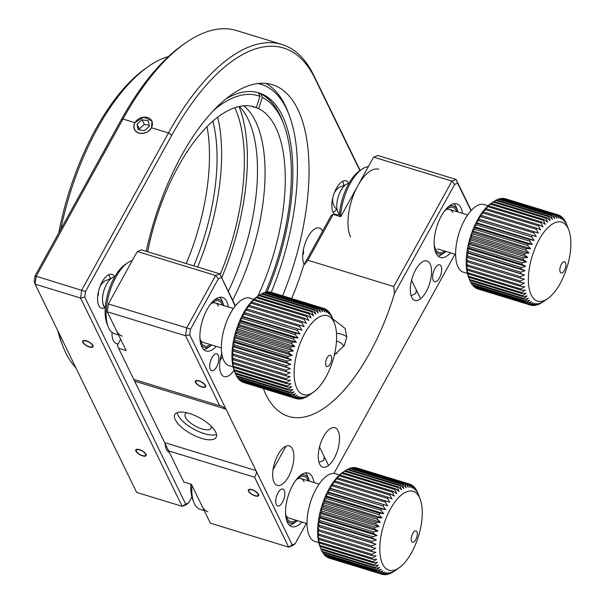 <?xml version="1.0" encoding="UTF-8"?>
<svg xmlns="http://www.w3.org/2000/svg" width="605" height="605" viewBox="0 0 605 605"><rect width="100%" height="100%" fill="white"/><g stroke="black" fill="none" stroke-linecap="round" stroke-linejoin="round"><path stroke-width="0.91" d="M334.353 355.014L344.336 345.455L346.801 336.811L345.039 328.364L332.727 318.835M263.349 388.554A147.378 65.302 107 0 0 265.95 394.581A147.378 65.302 107 0 0 288.57 416.406A147.378 65.302 107 0 0 394.475 293.501L393.764 286.52L451.95 181.107L373.618 157.134L377.77 155.477L456.094 179.451L471.227 210.48M228.357 306.947A28.004 12.41 107 0 0 226.792 301.592A28.004 12.41 107 0 0 222.496 297.441A28.004 12.41 107 0 0 204.528 314.789A28.004 12.41 107 0 0 201.805 346.846A28.004 12.41 107 0 0 206.101 350.998A28.004 12.41 107 0 0 216.28 346.4M210.336 369.421A8.841 3.917 107 0 0 211.697 370.729A8.841 3.917 107 0 0 217.369 365.254A8.841 3.917 107 0 0 218.231 355.127A8.841 3.917 107 0 0 216.87 353.819A8.841 3.917 107 0 0 211.198 359.302A8.841 3.917 107 0 0 210.336 369.421M433.21 280.418A8.841 3.917 107 0 0 434.571 281.726A8.841 3.917 107 0 0 440.243 276.251A8.841 3.917 107 0 0 441.098 266.124A8.841 3.917 107 0 0 439.744 264.816A8.841 3.917 107 0 0 434.072 270.299A8.841 3.917 107 0 0 433.21 280.418M276.303 504.676A8.841 3.917 107 0 0 277.657 505.984A8.841 3.917 107 0 0 283.337 500.509A8.841 3.917 107 0 0 284.191 490.383A8.841 3.917 107 0 0 282.837 489.074A8.841 3.917 107 0 0 277.166 494.55A8.841 3.917 107 0 0 276.303 504.676M462.613 213.399A28.004 12.41 107 0 0 461.048 208.044A28.004 12.41 107 0 0 456.752 203.893A28.004 12.41 107 0 0 438.784 221.241A28.004 12.41 107 0 0 436.061 253.306A28.004 12.41 107 0 0 440.357 257.45A28.004 12.41 107 0 0 450.536 252.86M411.075 295.671L415.817 293.569L416.263 289.863M411.733 297.373A20.631 9.143 107 0 0 414.901 300.428A20.631 9.143 107 0 0 428.136 287.647A20.631 9.143 107 0 0 430.14 264.022A20.631 9.143 107 0 0 426.979 260.967A20.631 9.143 107 0 0 413.737 273.747A20.631 9.143 107 0 0 411.733 297.373M319.024 462.417L323.766 460.314L324.212 456.609M319.682 464.118A20.631 9.143 107 0 0 322.851 467.173A20.631 9.143 107 0 0 336.085 454.393A20.631 9.143 107 0 0 338.089 430.768A20.631 9.143 107 0 0 334.928 427.712A20.631 9.143 107 0 0 321.686 440.5A20.631 9.143 107 0 0 319.682 464.118M314.018 482.578A28.004 12.41 107 0 0 312.452 477.224A28.004 12.41 107 0 0 308.157 473.08A28.004 12.41 107 0 0 290.188 490.421A28.004 12.41 107 0 0 287.466 522.486A28.004 12.41 107 0 0 291.761 526.63A28.004 12.41 107 0 0 301.94 522.039M248.496 491.215A5.899 2.269 -151.1 0 0 253.767 495.389A5.899 2.269 -151.1 0 0 258.713 495.608A5.899 2.269 -151.1 0 0 258.607 494.308A5.899 2.269 -151.1 0 0 253.336 490.133A5.899 2.269 -151.1 0 0 248.39 489.906A5.899 2.269 -151.1 0 0 248.496 491.215M274.073 482.336A20.631 9.143 107 0 0 277.241 485.392A20.631 9.143 107 0 0 290.483 472.603A20.631 9.143 107 0 0 292.487 448.986A20.631 9.143 107 0 0 289.319 445.93A20.631 9.143 107 0 0 276.084 458.711A20.631 9.143 107 0 0 274.073 482.336M195.438 382.413A5.899 2.269 -151.1 0 0 200.709 386.587A5.899 2.269 -151.1 0 0 205.647 386.807A5.899 2.269 -151.1 0 0 205.541 385.506A5.899 2.269 -151.1 0 0 200.27 381.332A5.899 2.269 -151.1 0 0 195.324 381.112A5.899 2.269 -151.1 0 0 195.438 382.413M221.74 353.343A20.631 9.143 107 0 0 221.014 373.535A20.631 9.143 107 0 0 224.175 376.59A20.631 9.143 107 0 0 234.074 370.131M201.548 438.36A23.58 9.067 28.9 0 1 174.845 414.523A23.58 9.067 28.9 0 1 189.425 413.487A23.58 9.067 28.9 0 1 216.129 437.317A23.58 9.067 28.9 0 1 201.548 438.36M216.492 434.413A23.58 9.067 28.9 0 1 204.18 433.596A23.58 9.067 28.9 0 1 177.106 412.67M211.198 426.23A14.739 5.664 28.9 0 1 211.016 428.28A14.739 5.664 28.9 0 1 198.659 427.727A14.739 5.664 28.9 0 1 185.485 417.291A14.739 5.664 28.9 0 1 185.213 414.039A14.739 5.664 28.9 0 1 186.854 412.791M292.2 544.893L288.676 547.147L254.561 477.201C256.286 474.638 256.754 472.422 255.945 470.554L292.2 544.893L295.134 543.721L292.82 545.491L288.676 547.147L210.343 523.166L191.392 484.31L183.814 481.988L118.618 348.321L117.408 345.168L120.66 339.276M295.134 543.721L306.357 523.393M333.915 473.465L358.024 429.792A17.696 7.842 107 0 1 358.236 429.421L409.789 336.025A17.696 7.842 107 0 1 409.993 335.654L454.952 254.206M108.363 303.914L186.695 327.887L185.584 335.76L189.736 334.799L225.99 409.131L221.869 406.182L219.691 405.705L185.584 335.76L107.251 311.787L108.363 303.914L137.297 251.506L215.622 275.479L219.774 273.823L141.441 249.85L137.297 251.506M190.522 329.233L186.695 327.887L215.622 275.479L218.367 278.799L190.522 329.233L189.736 334.799M235.194 306.122L219.774 273.823L235.398 305.865M221.294 277.627L218.367 278.799M107.251 311.787L126.203 350.643L118.618 348.321M219.691 405.705L133.781 379.411M164.983 442.716L255.945 470.554L225.99 409.131L135.028 381.286M254.561 477.201L168.651 450.906M343.89 346.226A14.739 11.934 -26 0 0 336.493 341.076M336.486 333.287A23.58 19.095 154 0 1 346.801 336.758M337.121 353.328A14.739 11.934 -26 0 0 334.618 353.865M451.95 181.107L456.094 179.451L457.622 183.254L454.695 184.419L451.95 181.107M471.015 210.714L457.622 183.254M454.695 184.419L394.475 293.501M373.618 157.134L340.744 216.681L333.166 214.367L307.847 260.226L303.513 265.655L331.396 215.146L333.166 214.367M393.764 286.52L307.847 260.226M291.618 298.567A147.378 65.302 107 0 0 303.513 265.655M82.847 342.377A5.899 2.269 -151.1 0 0 88.111 346.552A5.899 2.269 -151.1 0 0 93.057 346.778A5.899 2.269 -151.1 0 0 92.951 345.47A5.899 2.269 -151.1 0 0 87.68 341.296A5.899 2.269 -151.1 0 0 82.734 341.076A5.899 2.269 -151.1 0 0 82.847 342.377M111.955 332.342A20.631 9.143 107 0 0 113.369 340.585A20.631 9.143 107 0 0 116.538 343.64A20.631 9.143 107 0 0 118.164 343.806M303.46 249.389L303.445 253.987L302.719 254.985M322.548 231.171A20.631 9.143 107 0 0 322.503 231.072A20.631 9.143 107 0 0 319.334 228.017A20.631 9.143 107 0 0 306.1 240.798A20.631 9.143 107 0 0 304.088 264.423A20.631 9.143 107 0 0 304.141 264.521M165.036 442.822A20.631 9.143 107 0 0 166.435 449.386A20.631 9.143 107 0 0 169.362 452.358M135.906 451.179A5.899 2.269 -151.1 0 0 141.177 455.353A5.899 2.269 -151.1 0 0 146.123 455.573A5.899 2.269 -151.1 0 0 146.017 454.272A5.899 2.269 -151.1 0 0 140.746 450.097A5.899 2.269 -151.1 0 0 135.8 449.878A5.899 2.269 -151.1 0 0 135.906 451.179M339.549 213.951L338.929 213.353A15.919 7.056 -73 0 1 341.114 190.121A15.919 7.056 -73 0 1 348.019 183.663L348.866 183.512A17.689 7.835 107 0 0 348.805 183.428A17.689 7.835 107 0 0 346.09 180.812A17.689 7.835 107 0 0 334.739 191.77A17.689 7.835 107 0 0 333.022 212.015A17.689 7.835 107 0 0 335.737 214.631A17.689 7.835 107 0 0 339.534 213.936M282.618 295.807A165.067 73.137 107 0 0 297.705 109.127A165.067 73.137 107 0 0 272.379 84.692A165.067 73.137 107 0 0 146.259 251.325M134.87 122.671A9.725 7.88 -26 0 0 134.461 129.485A9.725 7.88 -26 0 0 142.719 133.433A9.725 7.88 -26 0 0 151.545 127.776L151.984 121.03L143.748 117.113L134.87 122.671L122.989 119.034L36.202 276.258L85.509 291.519L84.723 297.085L185.674 504.071L182.15 506.324L80.571 298.046L84.723 297.085M185.674 504.071L188.609 502.899L186.295 504.668L182.15 506.324L136.662 492.402L35.09 284.131L80.571 298.046L81.683 290.173L168.477 132.956A206.335 91.423 -73 0 1 281.93 44.46A206.335 91.423 -73 0 1 313.587 75.005L360.149 170.481M359.907 170.648L314.797 78.158A203.386 90.115 107 0 0 171.76 135.286L85.509 291.519M188.609 502.899L191.883 496.962M110.518 278.519L108.673 274.723A17.689 7.835 -73 0 1 114.587 277.06A17.689 7.835 107 0 0 114.549 276.977A17.689 7.835 107 0 0 102.109 281.945A17.689 7.835 107 0 0 98.766 305.563A17.689 7.835 107 0 0 105.278 307.484M36.202 276.258L35.09 284.131L34.19 281.612L34.977 276.046L36.202 276.258M281.93 44.46L236.449 30.537A206.335 91.423 107 0 0 185.349 43.091A206.335 91.423 107 0 0 122.989 119.034L121.219 119.813A203.386 90.115 -73 0 1 182.687 44.959L185.349 43.091M34.977 276.046L121.219 119.813M339.413 216.272A35.37 15.669 -73 0 1 359.181 171.154L361.843 169.294A38.319 16.978 107 0 0 340.502 216.613M368.362 166.655A38.319 16.978 107 0 0 361.843 169.294M378.911 169.279A38.319 16.978 107 0 0 354.326 193.018A38.319 16.978 107 0 0 350.598 236.888M444.221 211.364A23.58 10.451 -73 0 1 447.087 208.785A23.58 10.451 -73 0 1 456.548 210.843A23.58 10.451 -73 0 1 456.904 211.652M444.826 251.105A23.58 10.451 -73 0 1 435.509 248.957A23.58 10.451 -73 0 1 435.086 247.989A23.58 10.451 -73 0 1 434.156 244.246M458.091 212.015A25.055 11.102 107 0 0 457.645 210.676A25.055 11.102 107 0 0 457.206 209.648A25.055 11.102 107 0 0 448.441 206.676M454.037 203.734A28.004 12.41 -73 0 1 455.988 206.494A28.004 12.41 -73 0 1 456.488 207.644L457.645 210.676M435.025 250.5A25.055 11.102 107 0 0 444.894 252.33A25.055 11.102 107 0 0 446.006 251.468M444.894 252.33L442.24 254.198A28.004 12.41 -73 0 1 438.02 256.059M452.706 212.453A20.631 9.143 107 0 0 445.711 209.89M561.016 272.953A5.899 2.609 107 0 0 565.274 268.408A5.899 2.609 107 0 0 564.715 261.776A5.899 2.609 107 0 0 563.134 262.086A5.899 2.609 107 0 0 560.374 266.601A5.899 2.609 107 0 0 560.132 271.887A5.899 2.609 107 0 0 561.016 272.953M536.68 300.753A41.269 18.286 -73 0 1 532.771 254.281A41.269 18.286 -73 0 1 562.567 222.466A41.269 18.286 -73 0 1 568.768 229.953A41.269 18.286 -73 0 1 567.112 266.964A41.269 18.286 -73 0 1 547.767 298.56A41.269 18.286 -73 0 1 536.68 300.753M558.793 215.274L560.041 215.66L560.964 218.897L558.665 215.062A47.16 20.895 -73 0 0 558.377 214.964A47.16 20.895 -73 0 0 557.999 214.858L558.997 218.307L556.517 214.601L503.458 198.357A47.16 20.895 107 0 0 502.747 198.311L502.074 198.667M502.747 198.311L555.806 214.556A47.16 20.895 -73 0 1 556.517 214.601M555.806 214.556L556.902 218.186L554.24 214.639L501.182 198.395A47.16 20.895 107 0 0 500.433 198.508L499.39 199.105M500.433 198.508L553.499 214.752A47.16 20.895 -73 0 1 554.24 214.639M553.499 214.752L554.702 218.526L551.858 215.168L498.8 198.932A47.16 20.895 107 0 0 498.021 199.204L496.66 200.051M498.021 199.204L551.087 215.44A47.16 20.895 -73 0 1 551.858 215.168M551.087 215.44L552.418 219.335L549.4 216.197L496.334 199.952A47.16 20.895 107 0 0 495.54 200.384L493.899 201.488M495.54 200.384L548.606 216.628A47.16 20.895 -73 0 1 549.4 216.197M548.606 216.628L550.074 220.591L546.882 217.702L493.824 201.465A47.16 20.895 107 0 0 493.635 201.594A47.16 20.895 107 0 0 493.014 202.04L489.581 204.505A44.218 19.587 -73 0 1 490.973 203.462L493.635 201.594M493.014 202.04L546.081 218.284A47.16 20.895 -73 0 1 546.882 217.702M546.081 218.284L547.699 222.292L544.349 219.675L491.283 203.431A47.16 20.895 107 0 0 490.473 204.15L487.199 206.63A44.218 19.587 -73 0 1 489.581 204.505L491.283 203.431M490.473 204.15L543.54 220.394A47.16 20.895 -73 0 1 544.349 219.675M543.54 220.394L545.317 224.417L541.808 222.088L488.749 205.844A47.16 20.895 107 0 0 487.948 206.706L484.839 209.156A44.218 19.587 -73 0 1 487.199 206.63L488.749 205.844M487.948 206.706L541.006 222.942A47.16 20.895 -73 0 1 541.808 222.088M541.006 222.942L542.957 226.943L539.305 224.916L486.238 208.68A47.16 20.895 107 0 0 485.452 209.655L482.518 212.045A44.218 19.587 -73 0 1 484.839 209.156L486.238 208.68M485.452 209.655L538.518 225.899A47.16 20.895 -73 0 1 539.305 224.916M538.518 225.899L540.636 229.84L536.854 228.13L483.788 211.894A47.16 20.895 107 0 0 483.032 212.99L480.272 215.282A44.218 19.587 -73 0 1 482.518 212.045L483.788 211.894M483.032 212.99L536.091 229.227A47.16 20.895 -73 0 1 536.854 228.13M536.091 229.227L538.389 233.069L481.429 215.456A47.16 20.895 107 0 0 480.695 216.658L478.124 218.821A44.218 19.587 -73 0 1 480.272 215.282L481.429 215.456M480.695 216.658L533.761 232.895A47.16 20.895 -73 0 1 534.487 231.7M533.761 232.895L536.242 236.608L479.175 219.335A47.16 20.895 107 0 0 478.479 220.621L476.09 222.625A44.218 19.587 -73 0 1 478.124 218.821L479.175 219.335M478.479 220.621L531.545 236.865A47.16 20.895 -73 0 1 532.234 235.572M531.545 236.865L534.207 240.412L530.116 239.716L477.05 223.479A47.16 20.895 107 0 0 476.415 224.841L474.199 226.648A44.218 19.587 -73 0 1 476.09 222.625L477.05 223.479M476.415 224.841L529.473 241.085A47.16 20.895 -73 0 1 530.116 239.716M529.473 241.085L532.317 244.443L528.157 244.087L475.091 227.843A47.16 20.895 107 0 0 474.509 229.272L472.475 230.86A44.218 19.587 -73 0 1 474.199 226.648L475.091 227.843M474.509 229.272L527.568 245.509A47.16 20.895 -73 0 1 528.157 244.087M527.568 245.509L530.585 248.647L526.373 248.625L473.314 232.38A47.16 20.895 107 0 0 472.785 233.855L470.924 235.201A44.218 19.587 -73 0 1 472.475 230.86L473.314 232.38M472.785 233.855L525.851 250.099A47.16 20.895 -73 0 1 526.373 248.625M525.851 250.099L529.042 252.988L524.792 253.291L471.726 237.054A47.16 20.895 107 0 0 471.272 238.552L469.571 239.625L470.365 241.796A47.16 20.895 107 0 0 469.979 243.308L468.436 244.087A44.218 19.587 -73 0 1 469.571 239.625A44.218 19.587 -73 0 1 470.924 235.201L471.726 237.054M471.272 238.552L524.331 254.796A47.16 20.895 -73 0 1 524.792 253.291M524.331 254.796L527.689 257.412L523.431 258.032L470.365 241.796M469.979 243.308L523.045 259.545A47.16 20.895 -73 0 1 523.431 258.032M523.045 259.545L526.554 261.874L522.296 262.797L469.23 246.553A47.16 20.895 107 0 0 468.92 248.065L467.521 248.542A44.218 19.587 -73 0 1 468.436 244.087L469.23 246.553M468.92 248.065L521.986 264.309A47.16 20.895 -73 0 1 522.296 262.797M521.986 264.309L525.639 266.329L521.404 267.531L468.346 251.287A47.16 20.895 107 0 0 468.111 252.777L466.848 252.935A44.218 19.587 -73 0 1 467.521 248.542L468.346 251.287M468.111 252.777L521.177 269.021A47.16 20.895 -73 0 1 521.404 267.531M521.177 269.021L524.958 270.722L520.769 272.182L467.71 255.938A47.16 20.895 107 0 0 467.559 257.397L466.41 257.216A44.218 19.587 -73 0 1 466.848 252.935L467.71 255.938M467.559 257.397L520.625 273.634A47.16 20.895 -73 0 1 520.769 272.182M520.625 273.634L524.527 275.01L520.398 276.704L467.332 260.46A47.16 20.895 107 0 0 467.272 261.859L466.221 261.345A44.218 19.587 -73 0 1 466.41 257.216L467.332 260.46M467.272 261.859L520.33 278.103A47.16 20.895 -73 0 1 520.398 276.704M520.33 278.103L524.338 279.139L520.285 281.038L467.226 264.793A47.16 20.895 107 0 0 467.242 266.132L466.281 265.277A44.218 19.587 -73 0 1 466.221 261.345L467.226 264.793M467.242 266.132L520.308 282.369A47.16 20.895 -73 0 1 520.285 281.038M520.308 282.369L524.399 283.064L520.444 285.144L467.378 268.9A47.16 20.895 107 0 0 467.483 270.155L466.591 268.96A44.218 19.587 -73 0 1 466.281 265.277L467.378 268.9M467.483 270.155L520.55 286.392A47.16 20.895 -73 0 1 520.444 285.144M520.55 286.392L524.709 286.747L520.867 288.978L467.801 272.734A47.16 20.895 107 0 0 467.99 273.891L467.151 272.363A44.218 19.587 -73 0 1 466.591 268.96L467.801 272.734M467.99 273.891L521.056 290.128A47.16 20.895 -73 0 1 520.867 288.978M521.056 290.128L525.269 290.15L521.548 292.495L468.482 276.251A47.16 20.895 107 0 0 468.754 277.294L467.945 275.441A44.218 19.587 -73 0 1 467.151 272.363L468.482 276.251M468.754 277.294L521.812 293.538A47.16 20.895 -73 0 1 521.548 292.495M521.812 293.538L526.063 293.228L522.478 295.648L469.412 279.412A47.16 20.895 107 0 0 469.631 280.002A47.16 20.895 107 0 0 469.76 280.334L522.826 296.579A47.16 20.895 -73 0 1 522.478 295.648M522.826 296.579L527.084 295.958L523.65 298.424L470.592 282.18A47.16 20.895 107 0 0 471.015 282.974L524.074 299.218A47.16 20.895 -73 0 1 523.65 298.424M524.074 299.218L528.331 298.295L525.057 300.768L471.991 284.531A47.16 20.895 107 0 0 472.482 285.182L525.548 301.426A47.16 20.895 -73 0 1 525.057 300.768M525.548 301.426L529.783 300.224L526.675 302.674L473.609 286.43A47.16 20.895 107 0 0 474.169 286.944L527.227 303.181A47.16 20.895 -73 0 1 526.675 302.674M527.227 303.181L531.424 301.721L528.49 304.111L475.424 287.867A47.16 20.895 107 0 0 476.044 288.222L529.103 304.466A47.16 20.895 -73 0 1 528.49 304.111M529.103 304.466L533.232 302.772L530.479 305.064L477.413 288.827A47.16 20.895 107 0 0 477.708 288.918L530.767 305.162A47.16 20.895 -73 0 1 530.479 305.064M467.393 273.43L463.468 272.227A35.37 15.669 -73 0 1 462.727 271.955A35.37 15.669 -73 0 1 459.097 232.97A35.37 15.669 -73 0 1 484.174 204.581L488.099 205.783M469.631 280.002L468.474 276.969A44.218 19.587 -73 0 1 467.945 275.441L469.412 279.412M469.851 280.357L470.592 282.18M471.348 283.072L471.991 284.531M473.087 285.371L473.609 286.43M475.069 287.216L475.424 287.867M505.598 198.818A47.16 20.895 107 0 0 505.311 198.727A47.16 20.895 107 0 0 504.933 198.614L504.683 198.735M470.924 235.201L529.042 252.988M469.571 239.625L527.689 257.412M468.436 244.087L526.554 261.874M467.521 248.542L525.639 266.329M466.848 252.935L524.958 270.722M466.41 257.216L524.527 275.01M547.767 298.56L542.443 302.288A47.16 20.895 -73 0 1 542.254 302.424L540.537 303.498A47.16 20.895 -73 0 1 539.743 303.929L541.777 302.341L538.057 304.686A47.16 20.895 -73 0 1 537.278 304.958L539.494 303.143L535.644 305.374A47.16 20.895 -73 0 1 534.896 305.487L537.293 303.491L533.33 305.57A47.16 20.895 -73 0 1 532.627 305.525L535.198 303.362L531.145 305.268A47.16 20.895 -73 0 1 530.767 305.162M532.627 305.525L531.394 305.147M534.896 305.487L534.011 305.215M537.278 304.958L536.688 304.776M566.227 223.525L566.318 223.548A47.16 20.895 -73 0 1 566.446 223.88L568.768 229.953M566.318 223.548L565.486 221.702A47.16 20.895 -73 0 0 565.07 220.908L565.864 223.374L564.087 219.35A47.16 20.895 -73 0 0 563.595 218.7L564.412 221.445L562.468 217.452A47.16 20.895 -73 0 0 561.909 216.945L562.779 219.948L560.654 216.015A47.16 20.895 -73 0 0 560.041 215.66M562.99 218.511L563.595 218.7M561.009 216.666L561.909 216.945M504.933 198.614L557.999 214.858M478.124 218.821L536.242 236.608M476.09 222.625L534.207 240.412M474.199 226.648L532.317 244.443M472.475 230.86L530.585 248.647M105.293 307.499L104.673 306.901A15.919 7.056 -73 0 1 103.954 290.445A15.919 7.056 -73 0 1 113.763 277.203L114.61 277.06M108.091 326.549L106.926 323.509A35.37 15.669 -73 0 1 108.348 291.791A35.37 15.669 -73 0 1 124.925 264.703L127.587 262.842A38.319 16.978 107 0 0 109.626 292.177A38.319 16.978 107 0 0 108.091 326.549A38.319 16.978 107 0 0 108.764 328.114A38.319 16.978 107 0 0 114.647 333.794L118.565 334.988M132.321 260.513A38.319 16.978 107 0 0 127.587 262.842M116.349 330.436A38.319 16.978 107 0 0 122.225 336.108M209.965 304.912A23.58 10.451 -73 0 1 212.831 302.334A23.58 10.451 -73 0 1 222.292 304.391A23.58 10.451 -73 0 1 222.648 305.2M210.57 344.653A23.58 10.451 -73 0 1 201.253 342.506A23.58 10.451 -73 0 1 200.837 341.538A23.58 10.451 -73 0 1 199.9 337.794M200.308 339.851A20.631 9.143 107 0 0 203.651 342.513M223.835 305.563A25.055 11.102 107 0 0 223.396 304.224A25.055 11.102 107 0 0 222.95 303.196A25.055 11.102 107 0 0 214.185 300.216M219.781 297.282A28.004 12.41 -73 0 1 221.74 300.042A28.004 12.41 -73 0 1 222.232 301.192L223.396 304.224M200.777 344.048A25.055 11.102 107 0 0 210.646 345.878A25.055 11.102 107 0 0 211.758 345.016M210.646 345.878L207.984 347.746A28.004 12.41 -73 0 1 203.764 349.607M218.45 305.994A20.631 9.143 107 0 0 211.455 303.43M326.768 366.501A5.899 2.609 107 0 0 331.018 361.956A5.899 2.609 107 0 0 330.466 355.324A5.899 2.609 107 0 0 328.878 355.634A5.899 2.609 107 0 0 326.118 360.149A5.899 2.609 107 0 0 325.876 365.435A5.899 2.609 107 0 0 326.768 366.501M302.432 394.301A41.269 18.286 -73 0 1 298.515 347.83A41.269 18.286 -73 0 1 328.311 316.014A41.269 18.286 -73 0 1 334.512 323.501A41.269 18.286 -73 0 1 332.856 360.512A41.269 18.286 -73 0 1 313.511 392.108A41.269 18.286 -73 0 1 302.432 394.301M324.537 308.822L325.785 309.208L326.708 312.445L324.409 308.603A47.16 20.895 -73 0 0 324.121 308.512A47.16 20.895 -73 0 0 323.743 308.406L324.749 311.855L322.261 308.142L269.202 291.905A47.16 20.895 107 0 0 268.491 291.86L267.818 292.215M268.491 291.86L321.558 308.104A47.16 20.895 -73 0 1 322.261 308.142M321.558 308.104L322.654 311.734L319.992 308.179L266.926 291.943A47.16 20.895 107 0 0 266.177 292.056L265.134 292.654M266.177 292.056L319.243 308.3A47.16 20.895 -73 0 1 319.992 308.179M319.243 308.3L320.453 312.074L317.61 308.716L264.544 292.472A47.16 20.895 107 0 0 263.772 292.752L262.404 293.599M263.772 292.752L316.831 308.989A47.16 20.895 -73 0 1 317.61 308.716M316.831 308.989L318.162 312.876L315.144 309.745L262.086 293.501A47.16 20.895 107 0 0 261.292 293.932L259.643 295.036M261.292 293.932L314.35 310.168A47.16 20.895 -73 0 1 315.144 309.745M314.35 310.168L315.825 314.139L312.634 311.25L259.568 295.006A47.16 20.895 107 0 0 259.379 295.142A47.16 20.895 107 0 0 258.766 295.588L255.333 298.053A44.218 19.587 -73 0 1 256.717 297.01L259.379 295.142M258.766 295.588L311.825 311.825A47.16 20.895 -73 0 1 312.634 311.25M311.825 311.825L313.443 315.84L310.093 313.224L257.027 296.979A47.16 20.895 107 0 0 256.225 297.698L252.951 300.178A44.218 19.587 -73 0 1 255.333 298.053L257.027 296.979M256.225 297.698L309.284 313.942A47.16 20.895 -73 0 1 310.093 313.224M309.284 313.942L311.061 317.965L307.552 315.636L254.493 299.392A47.16 20.895 107 0 0 253.692 300.246L250.583 302.697A44.218 19.587 -73 0 1 252.951 300.178L254.493 299.392M253.692 300.246L306.75 316.491A47.16 20.895 -73 0 1 307.552 315.636M306.75 316.491L308.701 320.491L305.049 318.464L251.982 302.228A47.16 20.895 107 0 0 251.196 303.203L248.269 305.593A44.218 19.587 -73 0 1 250.583 302.697L251.982 302.228M251.196 303.203L304.262 319.448A47.16 20.895 -73 0 1 305.049 318.464M304.262 319.448L306.387 323.38L302.598 321.678L249.532 305.442A47.16 20.895 107 0 0 248.776 306.538L246.023 308.83A44.218 19.587 -73 0 1 248.269 305.593L249.532 305.442M248.776 306.538L301.834 322.775A47.16 20.895 -73 0 1 302.598 321.678M301.834 322.775L304.134 326.617L247.173 309.004A47.16 20.895 107 0 0 246.439 310.206L243.868 312.369A44.218 19.587 -73 0 1 246.023 308.83L247.173 309.004M246.439 310.206L299.505 326.443A47.16 20.895 -73 0 1 300.231 325.248M299.505 326.443L301.986 330.156L244.919 312.876A47.16 20.895 107 0 0 244.231 314.169L241.834 316.173A44.218 19.587 -73 0 1 243.868 312.369L244.919 312.876M244.231 314.169L297.289 330.413A47.16 20.895 -73 0 1 297.978 329.12M297.289 330.413L299.951 333.96L295.86 333.264L242.802 317.02A47.16 20.895 107 0 0 242.159 318.389L239.943 320.196A44.218 19.587 -73 0 1 241.834 316.173L242.802 317.02M242.159 318.389L295.217 334.633A47.16 20.895 -73 0 1 295.86 333.264M295.217 334.633L298.061 337.983L293.901 337.635L240.835 321.391A47.16 20.895 107 0 0 240.253 322.813L238.219 324.401A44.218 19.587 -73 0 1 239.943 320.196L240.835 321.391M240.253 322.813L293.312 339.057A47.16 20.895 -73 0 1 293.901 337.635M293.312 339.057L296.337 342.196L292.117 342.173L239.058 325.929A47.16 20.895 107 0 0 238.529 327.403L236.668 328.742A44.218 19.587 -73 0 1 238.219 324.401L239.058 325.929M238.529 327.403L291.595 343.648A47.16 20.895 -73 0 1 292.117 342.173M291.595 343.648L294.786 346.536L290.536 346.839L237.478 330.602A47.16 20.895 107 0 0 237.016 332.1L235.315 333.173L236.109 335.336A47.16 20.895 107 0 0 235.723 336.856L234.18 337.635A44.218 19.587 -73 0 1 235.315 333.173A44.218 19.587 -73 0 1 236.668 328.742L237.478 330.602M237.016 332.1L290.082 348.344A47.16 20.895 -73 0 1 290.536 346.839M290.082 348.344L293.433 350.96L289.175 351.581L236.109 335.336M235.723 336.856L288.789 353.093A47.16 20.895 -73 0 1 289.175 351.581M288.789 353.093L292.298 355.422L288.041 356.345L234.974 340.101A47.16 20.895 107 0 0 234.672 341.613L233.265 342.09A44.218 19.587 -73 0 1 234.18 337.635L234.974 340.101M234.672 341.613L287.73 357.857A47.16 20.895 -73 0 1 288.041 356.345M287.73 357.857L291.383 359.877L287.148 361.079L234.09 344.835A47.16 20.895 107 0 0 233.863 346.325L232.592 346.483A44.218 19.587 -73 0 1 233.265 342.09L234.09 344.835M233.863 346.325L286.921 362.569A47.16 20.895 -73 0 1 287.148 361.079M286.921 362.569L290.71 364.27L286.513 365.73L233.454 349.486A47.16 20.895 107 0 0 233.303 350.938L232.154 350.764A44.218 19.587 -73 0 1 232.592 346.483L233.454 349.486M233.303 350.938L286.369 367.182A47.16 20.895 -73 0 1 286.513 365.73M286.369 367.182L290.271 368.551L286.142 370.252L233.076 354.008A47.16 20.895 107 0 0 233.016 355.407L231.965 354.893A44.218 19.587 -73 0 1 232.154 350.764L233.076 354.008M233.016 355.407L286.082 371.651A47.16 20.895 -73 0 1 286.142 370.252M286.082 371.651L290.082 372.68L286.029 374.586L232.97 358.341A47.16 20.895 107 0 0 232.993 359.673L232.033 358.825A44.218 19.587 -73 0 1 231.965 354.893L232.97 358.341M232.993 359.673L286.052 375.917A47.16 20.895 -73 0 1 286.029 374.586M286.052 375.917L290.143 376.613L286.188 378.692L233.129 362.448A47.16 20.895 107 0 0 233.235 363.703L232.343 362.508A44.218 19.587 -73 0 1 232.033 358.825L233.129 362.448M233.235 363.703L286.294 379.94A47.16 20.895 -73 0 1 286.188 378.692M286.294 379.94L290.453 380.295L286.611 382.526L233.545 366.282A47.16 20.895 107 0 0 233.734 367.432L232.895 365.912A44.218 19.587 -73 0 1 232.343 362.508L233.545 366.282M233.734 367.432L286.8 383.676A47.16 20.895 -73 0 1 286.611 382.526M286.8 383.676L291.013 383.699L287.292 386.043L234.226 369.799A47.16 20.895 107 0 0 234.498 370.842L233.689 368.99A44.218 19.587 -73 0 1 232.895 365.912L234.226 369.799M234.498 370.842L287.556 387.087A47.16 20.895 -73 0 1 287.292 386.043M287.556 387.087L291.807 386.776L288.222 389.196L235.163 372.96A47.16 20.895 107 0 0 235.375 373.55A47.16 20.895 107 0 0 235.511 373.882L288.57 390.127A47.16 20.895 -73 0 1 288.222 389.196M288.57 390.127L292.835 389.499L289.402 391.972L236.336 375.728A47.16 20.895 107 0 0 236.759 376.522L289.818 392.766A47.16 20.895 -73 0 1 289.402 391.972M289.818 392.766L294.075 391.843L290.801 394.316L237.742 378.08A47.16 20.895 107 0 0 238.234 378.73L291.292 394.974A47.16 20.895 -73 0 1 290.801 394.316M291.292 394.974L295.527 393.772L292.419 396.222L239.361 379.978A47.16 20.895 107 0 0 239.913 380.484L292.979 396.729A47.16 20.895 -73 0 1 292.419 396.222M292.979 396.729L297.168 395.269L294.234 397.659L241.176 381.415A47.16 20.895 107 0 0 241.788 381.77L294.847 398.014A47.16 20.895 -73 0 1 294.234 397.659M294.847 398.014L298.976 396.32L296.223 398.612L243.165 382.368A47.16 20.895 107 0 0 243.452 382.466L296.51 398.71A47.16 20.895 -73 0 1 296.223 398.612M233.137 366.978L229.212 365.775A35.37 15.669 -73 0 1 228.478 365.503A35.37 15.669 -73 0 1 224.848 326.518A35.37 15.669 -73 0 1 249.918 298.129L253.843 299.331M235.375 373.55L234.218 370.517A44.218 19.587 -73 0 1 233.689 368.99L235.163 372.96M235.595 373.905L236.336 375.728M237.092 376.62L237.742 378.08M238.839 378.919L239.361 379.978M240.82 380.764L241.176 381.415M271.35 292.366A47.16 20.895 107 0 0 271.055 292.268A47.16 20.895 107 0 0 270.677 292.162L270.435 292.283M236.668 328.742L294.786 346.536M235.315 333.173L293.433 350.96M234.18 337.635L292.298 355.422M233.265 342.09L291.383 359.877M232.592 346.483L290.71 364.27M232.154 350.764L290.271 368.551M313.511 392.108L308.195 395.836A47.16 20.895 -73 0 1 308.005 395.965L306.281 397.046A47.16 20.895 -73 0 1 305.487 397.477L307.522 395.889L303.801 398.226A47.16 20.895 -73 0 1 303.029 398.506L305.238 396.691L301.388 398.922A47.16 20.895 -73 0 1 300.647 399.035L303.037 397.039L299.082 399.118A47.16 20.895 -73 0 1 298.371 399.073L300.942 396.91L296.889 398.816A47.16 20.895 -73 0 1 296.51 398.71M298.371 399.073L297.138 398.695M300.647 399.035L299.755 398.763M303.029 398.506L302.432 398.324M331.979 317.073L332.062 317.096A47.16 20.895 -73 0 1 332.19 317.428L334.512 323.501M332.062 317.096L331.238 315.25A47.16 20.895 -73 0 0 330.814 314.456L331.608 316.922L329.831 312.898A47.16 20.895 -73 0 0 329.339 312.248L330.164 314.993L328.212 311A47.16 20.895 -73 0 0 327.66 310.486L328.523 313.496L326.397 309.563A47.16 20.895 -73 0 0 325.785 309.208M328.734 312.059L329.339 312.248M326.753 310.214L327.66 310.486M270.677 292.162L323.743 308.406M243.868 312.369L301.986 330.156M241.834 316.173L299.951 333.96M239.943 320.196L298.061 337.983M238.219 324.401L296.337 342.196M191.929 485.414A38.319 16.978 107 0 0 193.744 502.18L192.587 499.148A35.37 15.669 -73 0 1 190.877 484.151M193.744 502.18A38.319 16.978 107 0 0 194.424 503.753A38.319 16.978 107 0 0 200.308 509.425L204.225 510.628M202.002 506.067A38.319 16.978 107 0 0 207.886 511.747M295.626 480.544A23.58 10.451 -73 0 1 298.492 477.965A23.58 10.451 -73 0 1 307.953 480.022A23.58 10.451 -73 0 1 308.308 480.831M296.231 520.292A23.58 10.451 -73 0 1 286.914 518.137A23.58 10.451 -73 0 1 286.49 517.169A23.58 10.451 -73 0 1 285.56 513.426M285.968 515.483A20.631 9.143 107 0 0 289.311 518.145M309.488 481.194A25.055 11.102 107 0 0 309.049 479.856A25.055 11.102 107 0 0 308.611 478.835A25.055 11.102 107 0 0 299.846 475.855M305.442 472.921A28.004 12.41 -73 0 1 307.393 475.674A28.004 12.41 -73 0 1 307.892 476.823L309.049 479.856M286.43 519.68A25.055 11.102 107 0 0 296.299 521.51A25.055 11.102 107 0 0 297.41 520.655M296.299 521.51L293.644 523.378A28.004 12.41 -73 0 1 289.424 525.238M304.111 481.633A20.631 9.143 107 0 0 297.115 479.069M412.421 542.14A5.899 2.609 107 0 0 416.679 537.595A5.899 2.609 107 0 0 416.119 530.956A5.899 2.609 107 0 0 414.538 531.266A5.899 2.609 107 0 0 411.778 535.78A5.899 2.609 107 0 0 411.536 541.067A5.899 2.609 107 0 0 412.421 542.14M388.085 569.933A41.269 18.286 -73 0 1 384.175 523.461A41.269 18.286 -73 0 1 413.971 491.646A41.269 18.286 -73 0 1 420.173 499.133A41.269 18.286 -73 0 1 418.509 536.143A41.269 18.286 -73 0 1 399.171 567.74A41.269 18.286 -73 0 1 388.085 569.933M410.198 484.454L411.445 484.839L412.368 488.076L410.069 484.242A47.16 20.895 -73 0 0 409.782 484.144A47.16 20.895 -73 0 0 409.404 484.038L410.402 487.486L407.921 483.781L354.863 467.536A47.16 20.895 107 0 0 354.152 467.491L407.21 483.735A47.16 20.895 -73 0 1 407.921 483.781M407.21 483.735L408.307 487.365L405.645 483.818L352.586 467.574A47.16 20.895 107 0 0 351.838 467.688L350.794 468.293M351.838 467.688L404.904 483.932A47.16 20.895 -73 0 1 405.645 483.818M404.904 483.932L406.106 487.706L403.263 484.348L350.204 468.111A47.16 20.895 107 0 0 349.425 468.383L348.064 469.238M349.425 468.383L402.491 484.628A47.16 20.895 -73 0 1 403.263 484.348M402.491 484.628L403.822 488.515L400.805 485.376L347.739 469.132A47.16 20.895 107 0 0 346.945 469.563L345.304 470.667M346.945 469.563L400.011 485.807A47.16 20.895 -73 0 1 400.805 485.376M400.011 485.807L401.478 489.77L398.287 486.881L345.228 470.645A47.16 20.895 107 0 0 344.419 471.219L397.485 487.464A47.16 20.895 -73 0 1 398.287 486.881M397.485 487.464L399.103 491.472L395.753 488.855L342.687 472.611A47.16 20.895 107 0 0 341.878 473.337L338.603 475.81A44.218 19.587 -73 0 1 340.986 473.685L342.687 472.611M341.878 473.337L394.944 489.574A47.16 20.895 -73 0 1 395.753 488.855M394.944 489.574L396.721 493.597L393.212 491.268L340.154 475.031A47.16 20.895 107 0 0 339.352 475.885L392.411 492.122A47.16 20.895 -73 0 1 393.212 491.268M392.411 492.122L394.362 496.123L390.709 494.103L337.643 477.859A47.16 20.895 107 0 0 336.856 478.842L333.922 481.225A44.218 19.587 -73 0 1 336.244 478.336L337.643 477.859M336.856 478.842L389.923 495.079A47.16 20.895 -73 0 1 390.709 494.103M389.923 495.079L392.04 499.019L388.259 497.318L335.193 481.073A47.16 20.895 107 0 0 334.436 482.17L331.676 484.461A44.218 19.587 -73 0 1 333.922 481.225L335.193 481.073M334.436 482.17L387.495 498.414A47.16 20.895 -73 0 1 388.259 497.318M387.495 498.414L389.794 502.248L332.833 484.635A47.16 20.895 107 0 0 332.1 485.838L329.528 488.001A44.218 19.587 -73 0 1 331.676 484.461L332.833 484.635M332.1 485.838L385.166 502.082A47.16 20.895 -73 0 1 385.892 500.88M385.166 502.082L387.646 505.788L330.572 488.515A47.16 20.895 107 0 0 329.884 489.8L327.494 491.805A44.218 19.587 -73 0 1 329.528 488.001L330.572 488.515M329.884 489.8L382.95 506.045A47.16 20.895 -73 0 1 383.638 504.752M382.95 506.045L385.612 509.591L381.521 508.896L328.454 492.659A47.16 20.895 107 0 0 327.819 494.02L325.603 495.828A44.218 19.587 -73 0 1 327.494 491.805L328.454 492.659M327.819 494.02L380.878 510.265A47.16 20.895 -73 0 1 381.521 508.896M380.878 510.265L383.721 513.622L379.562 513.267L326.496 497.023A47.16 20.895 107 0 0 325.913 498.452L323.872 500.04A44.218 19.587 -73 0 1 325.603 495.828L326.496 497.023M325.913 498.452L378.972 514.689A47.16 20.895 -73 0 1 379.562 513.267M378.972 514.689L381.989 517.827L377.777 517.804L324.719 501.568A47.16 20.895 107 0 0 324.189 503.035L322.329 504.381A44.218 19.587 -73 0 1 323.872 500.04L324.719 501.568M324.189 503.035L377.255 519.279A47.16 20.895 -73 0 1 377.777 517.804M377.255 519.279L380.447 522.168L376.197 522.47L323.13 506.234A47.16 20.895 107 0 0 322.677 507.731L320.975 508.805L321.769 510.975A47.16 20.895 107 0 0 321.384 512.488L319.841 513.267A44.218 19.587 -73 0 1 320.975 508.805A44.218 19.587 -73 0 1 322.329 504.381L323.13 506.234M322.677 507.731L375.735 523.975A47.16 20.895 -73 0 1 376.197 522.47M375.735 523.975L379.093 526.592L374.835 527.212L321.769 510.975M321.384 512.488L374.45 528.732A47.16 20.895 -73 0 1 374.835 527.212M374.45 528.732L377.959 531.061L373.701 531.976L320.635 515.74A47.16 20.895 107 0 0 320.325 517.245L318.926 517.721A44.218 19.587 -73 0 1 319.841 513.267L320.635 515.74M320.325 517.245L373.391 533.489A47.16 20.895 -73 0 1 373.701 531.976M373.391 533.489L377.044 535.508L372.809 536.711L319.75 520.466A47.16 20.895 107 0 0 319.516 521.956L318.245 522.115A44.218 19.587 -73 0 1 318.926 517.721L319.75 520.466M319.516 521.956L372.582 538.2A47.16 20.895 -73 0 1 372.809 536.711M372.582 538.2L376.363 539.902L372.173 541.362L319.115 525.125A47.16 20.895 107 0 0 318.964 526.577L317.814 526.395A44.218 19.587 -73 0 1 318.245 522.115L319.115 525.125M318.964 526.577L372.03 542.814A47.16 20.895 -73 0 1 372.173 541.362M372.03 542.814L375.932 544.19L371.803 545.884L318.737 529.64A47.16 20.895 107 0 0 318.676 531.039L317.625 530.524A44.218 19.587 -73 0 1 317.814 526.395L318.737 529.64M318.676 531.039L371.735 547.283A47.16 20.895 -73 0 1 371.803 545.884M371.735 547.283L375.743 548.319L371.689 550.217L318.631 533.981A47.16 20.895 107 0 0 318.646 535.312L317.685 534.457A44.218 19.587 -73 0 1 317.625 530.524L318.631 533.981M318.646 535.312L371.712 551.548A47.16 20.895 -73 0 1 371.689 550.217M371.712 551.548L375.803 552.244L371.848 554.324L318.782 538.087A47.16 20.895 107 0 0 318.888 539.335L317.996 538.14A44.218 19.587 -73 0 1 317.685 534.457L318.782 538.087M318.888 539.335L371.954 555.579A47.16 20.895 -73 0 1 371.848 554.324M371.954 555.579L376.113 555.927L372.272 558.158L319.206 541.914A47.16 20.895 107 0 0 319.395 543.071L318.555 541.543A44.218 19.587 -73 0 1 317.996 538.14L319.206 541.914M319.395 543.071L372.453 559.307A47.16 20.895 -73 0 1 372.272 558.158M372.453 559.307L376.673 559.33L372.952 561.674L319.886 545.43A47.16 20.895 107 0 0 320.158 546.474L319.349 544.621A44.218 19.587 -73 0 1 318.555 541.543L319.886 545.43M320.158 546.474L373.217 562.718A47.16 20.895 -73 0 1 372.952 561.674M373.217 562.718L377.467 562.408L373.882 564.836L320.816 548.591A47.16 20.895 107 0 0 321.036 549.181A47.16 20.895 107 0 0 321.164 549.514L374.23 565.758A47.16 20.895 -73 0 1 373.882 564.836M374.23 565.758L378.488 565.138L375.055 567.603L321.996 551.359A47.16 20.895 107 0 0 322.42 552.153L375.478 568.398A47.16 20.895 -73 0 1 375.055 567.603M375.478 568.398L379.736 567.475L376.461 569.955L323.395 553.711A47.16 20.895 107 0 0 323.887 554.361L376.953 570.606A47.16 20.895 -73 0 1 376.461 569.955M376.953 570.606L381.188 569.403L378.08 571.854L325.014 555.617A47.16 20.895 107 0 0 325.573 556.124L378.632 572.36A47.16 20.895 -73 0 1 378.08 571.854M378.632 572.36L382.829 570.901L379.895 573.29L326.829 557.054A47.16 20.895 107 0 0 327.441 557.409L380.507 573.646A47.16 20.895 -73 0 1 379.895 573.29M380.507 573.646L384.636 571.952L381.884 574.243L328.817 558.007A47.16 20.895 107 0 0 329.112 558.097L382.171 574.342A47.16 20.895 -73 0 1 381.884 574.243M318.797 542.609L314.872 541.407A35.37 15.669 -73 0 1 314.131 541.135A35.37 15.669 -73 0 1 310.501 502.15A35.37 15.669 -73 0 1 335.578 473.768L339.503 474.963M321.036 549.181L319.879 546.149A44.218 19.587 -73 0 1 319.349 544.621L320.816 548.591M321.255 549.544L321.996 551.359M322.752 552.259L323.395 553.711M324.492 554.551L325.014 555.617M326.473 556.396L326.829 557.054M339.352 475.885L336.244 478.336A44.218 19.587 -73 0 1 338.603 475.81L339.208 475.991M344.419 471.219L340.986 473.685A44.218 19.587 -73 0 1 343.239 472.066M322.329 504.381L380.447 522.168M320.975 508.805L379.093 526.592M319.841 513.267L377.959 531.061M318.926 517.721L377.044 535.508M318.245 522.115L376.363 539.902M317.814 526.395L375.932 544.19M399.171 567.74L393.847 571.468A47.16 20.895 -73 0 1 393.658 571.604L391.942 572.685A47.16 20.895 -73 0 1 391.148 573.109L393.182 571.521L389.461 573.865A47.16 20.895 -73 0 1 388.682 574.137L390.898 572.33L387.049 574.553A47.16 20.895 -73 0 1 386.3 574.674L388.697 572.67L384.735 574.75A47.16 20.895 -73 0 1 384.031 574.705L386.603 572.542L382.549 574.447A47.16 20.895 -73 0 1 382.171 574.342M384.031 574.705L382.799 574.334M386.3 574.674L385.415 574.395M388.682 574.137L388.092 573.956M417.632 492.704L417.722 492.727A47.16 20.895 -73 0 1 417.851 493.06L420.173 499.133M417.722 492.727L416.89 490.882A47.16 20.895 -73 0 0 416.474 490.088L417.268 492.561L415.491 488.537A47.16 20.895 -73 0 0 415 487.88L415.817 490.625L413.873 486.632A47.16 20.895 -73 0 0 413.313 486.125L414.175 489.127L412.058 485.195A47.16 20.895 -73 0 0 411.445 484.839M414.395 487.698L415 487.88M412.413 485.845L413.313 486.125M357.003 467.998A47.16 20.895 107 0 0 356.716 467.907A47.16 20.895 107 0 0 356.337 467.801L409.404 484.038M354.152 467.491L353.479 467.846M344.071 471.469L344.555 471.121M338.603 475.81L340.154 475.031M329.528 488.001L387.646 505.788M327.494 491.805L385.612 509.591M325.603 495.828L383.721 513.622M323.872 500.04L381.989 517.827M342.611 181.334A17.689 7.835 -73 0 1 343.761 185.198M336.267 209.693A17.689 7.835 -73 0 1 333.143 212.257M104.166 306.319L104.642 307.816A17.689 7.835 -73 0 1 97.965 294.121M104.642 307.816L102.842 304.118M150.297 119.064A9.559 7.736 -26 0 0 137.29 119.934A9.559 7.736 -26 0 0 136.117 131.383A9.559 7.736 -26 0 0 149.125 130.514A9.559 7.736 -26 0 0 150.297 119.064M144.33 130.68L149.382 126.294L148.255 120.834L142.084 119.767L137.032 124.154L138.152 129.606L144.33 130.68M149.17 125.258L144.353 124.426L139.301 128.812L139.521 129.848M139.301 128.812L137.032 124.154M144.353 124.426L142.084 119.767M145.54 454.128A5.339 2.057 -151.1 0 0 140.496 450.233A5.339 2.057 -151.1 0 0 136.201 450.362A5.339 2.057 -151.1 0 0 136.382 451.322A5.339 2.057 -151.1 0 0 140.889 454.99A5.339 2.057 -151.1 0 0 145.495 455.489A5.339 2.057 -151.1 0 0 145.54 454.128M92.474 345.326A5.339 2.057 -151.1 0 0 87.43 341.432A5.339 2.057 -151.1 0 0 83.142 341.56A5.339 2.057 -151.1 0 0 83.316 342.528A5.339 2.057 -151.1 0 0 87.823 346.189A5.339 2.057 -151.1 0 0 92.436 346.695A5.339 2.057 -151.1 0 0 92.474 345.326M195.907 382.557A5.339 2.057 28.9 0 1 195.733 381.596A5.339 2.057 28.9 0 1 200.028 381.468A5.339 2.057 28.9 0 1 205.065 385.362A5.339 2.057 28.9 0 1 205.027 386.724A5.339 2.057 28.9 0 1 200.421 386.224A5.339 2.057 28.9 0 1 195.907 382.557M258.131 494.164A5.339 2.057 -151.1 0 0 253.087 490.269A5.339 2.057 -151.1 0 0 248.791 490.39A5.339 2.057 -151.1 0 0 248.973 491.358A5.339 2.057 -151.1 0 0 253.48 495.026A5.339 2.057 -151.1 0 0 258.085 495.525A5.339 2.057 -151.1 0 0 258.131 494.164M239.035 106.563A153.277 67.911 -73 0 1 221.695 277.763M226.066 98.842A153.277 67.911 -73 0 1 258.819 92.867A153.277 67.911 -73 0 1 282.338 115.563A153.277 67.911 -73 0 1 267.055 291.981M217.694 117.226A147.378 65.302 -73 0 1 197.631 267.047M234.853 107.735A147.378 65.302 -73 0 1 220.137 274.579M207.016 126.687A138.537 61.385 -73 0 1 186.211 263.553M212.839 121.189A138.537 61.385 -73 0 1 193.797 265.875M75.875 367.757A168.016 74.445 -73 0 1 65.726 352.791A168.016 74.445 -73 0 1 62.746 345.901L61.589 342.869A165.067 73.137 -73 0 1 57.793 330.685M58.723 233.031A165.067 73.137 -73 0 1 145.593 68.441L148.248 66.573A168.016 74.445 -73 0 1 168.515 56.515M62.746 345.901A168.016 74.445 -73 0 1 58.602 332.334M60.787 229.295A168.016 74.445 -73 0 1 148.248 66.573M257.836 83.543A162.117 71.829 -73 0 1 286.278 108.416A162.117 71.829 -73 0 1 289.152 115.063A162.117 71.829 -73 0 1 271.237 292.328M265.86 83.399A165.067 73.137 -73 0 1 285.068 105.262A165.067 73.137 -73 0 1 287.995 112.023L289.152 115.063M228.312 291.345A138.537 61.385 107 0 0 247.967 118.966A138.537 61.385 107 0 0 239.451 106.48M232.63 300.193A138.537 61.385 107 0 0 255.544 121.287A138.537 61.385 107 0 0 243.792 105.852A138.537 61.385 107 0 1 250.273 258.01A138.537 61.385 107 0 1 232.63 300.193M257.821 296.238A138.537 61.385 107 0 0 270.488 264.196A138.537 61.385 107 0 0 258.668 108.62L253.707 106.782M252.709 106.48L256.263 107.569A138.537 61.385 107 0 0 254.508 106.964A138.537 61.385 107 0 0 157.429 214.669A138.537 61.385 107 0 0 147.643 251.748M251.937 106.314A138.537 61.385 -73 0 1 253.616 107.077M256.263 107.569L259.969 96.384L258.365 92.815M259.969 96.384A150.327 66.603 107 0 0 213.928 110.11M265.368 292.525A150.327 66.603 107 0 0 283.685 124.108L282.527 121.076A153.277 67.911 107 0 0 260.77 93.866L262.373 97.435L258.668 108.62M283.685 124.108A150.327 66.603 107 0 0 262.373 97.435M258.532 93.185L260.77 93.866M313.587 75.005L314.797 78.158M151.545 127.776L168.477 132.956L171.76 135.286M437.46 248.852L455.61 254.41M449.538 209.398L467.688 214.949M337.484 210.941L333.506 205.035L332.667 201.397L332.682 198.183M334.353 192.738L336.146 190.061L338.921 187.482L345.47 184.858M505.311 198.727L558.377 214.964M203.204 342.4L221.354 347.958M215.282 302.946L233.432 308.497M98.426 295.066L98.426 291.731M100.097 286.286L101.905 283.586L104.688 281.015L111.214 278.406M271.055 292.268L324.121 308.512M288.865 518.039L307.015 523.59M300.942 478.578L319.092 484.129M356.716 467.907L409.782 484.144M136.201 450.362L136.42 449.394M145.495 455.489L146.198 454.794M83.142 341.56L83.354 340.592M92.436 346.695L93.14 345.992M195.733 381.596L195.944 380.628M205.027 386.724L205.73 386.028M219.97 360.867L222.36 356.534M248.791 490.39L249.01 489.422M285.613 446.883L273.029 469.669M258.085 495.525L258.789 494.829M328.243 464.874L319.523 446.997M420.293 298.129L411.574 280.244"/></g></svg>
